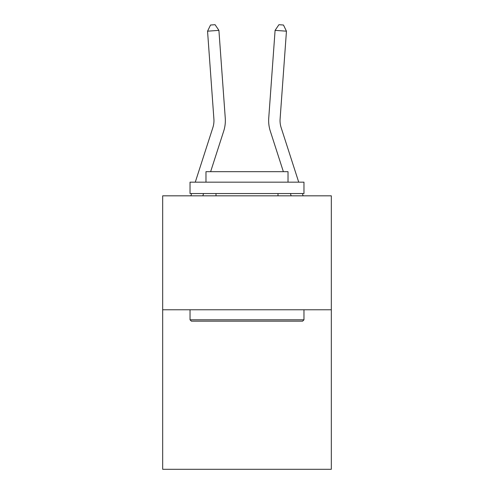 <?xml version="1.0" encoding="UTF-8"?>
<svg xmlns="http://www.w3.org/2000/svg" width="494" height="494" viewBox="0 0 494 494"><rect width="100%" height="100%" fill="white"/><g stroke="black" fill="none" stroke-linecap="round" stroke-linejoin="round"><path stroke-width="0.74" d="M331.32 309.775L331.32 469.3L162.68 469.3L162.68 195.828L331.32 195.828L331.32 309.775L162.68 309.775M195.278 182.156L212.858 127.619A22.792 22.792 17.2 0 0 213.896 118.98L207.548 31.184L218.91 30.362L225.264 118.159A34.185 34.185 64.8 0 1 223.702 131.114L210.629 171.671M190.869 195.828L191.604 193.549M298.722 182.156L281.142 127.619A22.792 22.792 -17.2 0 1 280.104 118.98L286.452 31.184L275.09 30.362L268.736 118.159A34.185 34.185 -0.2 0 0 270.298 131.114L283.371 171.671L270.298 131.114M290.429 193.549L291.157 195.828L290.429 193.549M286.452 31.184L283.47 25.027L278.925 24.7L275.09 30.362L268.736 118.159M191.394 321.168L190.029 319.803L303.971 319.803L302.606 321.168L191.394 321.168M303.971 182.156L303.971 193.549L190.029 193.549L190.029 182.156L303.971 182.156M205.979 182.156L205.979 171.671L288.021 171.671L288.021 182.156M303.971 309.775L303.971 319.803M190.029 309.775L190.029 319.803M277.992 193.549L277.992 195.828M216.008 193.549L216.008 195.828M203.571 193.549L202.843 195.828M212.858 127.619A22.792 22.792 -115.2 0 0 213.896 118.98M207.548 31.184L210.53 25.027L215.075 24.7L218.91 30.362M303.131 195.828L302.396 193.549M281.142 127.619A22.792 22.792 179.8 0 1 280.104 118.98"/></g></svg>
